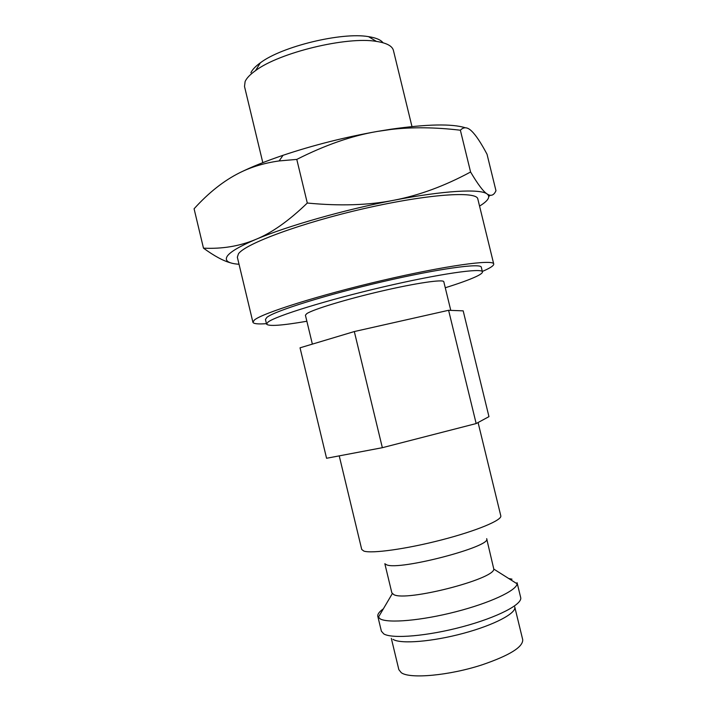 <?xml version="1.0" encoding="UTF-8"?>
<svg xmlns="http://www.w3.org/2000/svg" width="717" height="717" viewBox="0 0 717 717"><rect width="100%" height="100%" fill="white"/><g stroke="black" fill="none" stroke-linecap="round" stroke-linejoin="round"><path stroke-width="1.08" d="M339.231 455.869L361.735 549.482L363.886 551.095C371.791 553.802 406.566 548.989 441.529 539.928C476.527 530.903 502.294 520.121 500.798 515.837L478.078 422.519M384.975 563.813L386.58 564.781C399.037 570.875 492.507 546.381 486.664 538.673L493.807 569.092L517.118 583.826L517.074 582.697L520.676 597.494C522.765 604.225 497.535 617.4 462.537 626.73C427.601 636.122 392.298 639.071 383.801 633.927L381.381 631.193L377.823 616.387L380.198 618.923C388.381 623.467 421.704 620.563 455.806 611.762C489.953 603.015 516.428 590.584 517.118 583.826M384.841 563.723L391.849 592.842L393.767 594.599C405.759 601.904 494.416 579.219 493.807 569.092M392.988 639.34L393.266 639.501C401.099 644.216 432.512 641.679 463.379 633.335C494.291 625.036 516.643 613.169 514.761 606.967L522.72 639.689C523.105 647.012 509.653 655.365 482.344 664.749C449.46 675.575 409.631 679.151 401.242 672.663L398.849 669.66L391.321 638.363M445.275 287.759C458.925 283.493 469.097 279.827 475.774 276.753C480.399 274.602 482.622 272.971 482.433 271.868C482.362 267.683 439.476 273.777 383.29 286.917C327.122 300.002 275.633 316.009 268.024 322.085L266.554 324.102C268.436 326.513 281.88 325.563 306.867 321.252M482.433 271.868L481.304 267.235C481.17 262.825 438.239 268.714 382.053 281.826C325.894 294.884 274.45 311.07 266.885 317.362L265.442 319.459L266.554 324.102M239.039 264.277L236.153 263.99C227.486 262.915 224.555 260.253 227.361 256.023C230.48 251.694 239.935 246.164 255.745 239.433C239.639 246.173 222.216 249.077 203.476 248.154L194.083 208.781C208.719 192.604 223.946 180.585 239.747 172.716C251.443 166.882 264.582 162.956 279.155 160.931L296.784 159.407C325.106 145.067 351.886 135.746 377.142 131.462L390.604 129.275C427.063 124.086 451.988 123.593 465.36 127.778M239.747 172.716C251.452 166.936 265.882 161.128 283.045 155.293C313.159 145.219 344.527 137.27 377.142 131.462L390.953 129.454C412.078 126.99 435.219 127.25 460.368 130.216C463.738 126.694 467.511 127.008 471.687 131.148C475.882 135.163 480.99 142.862 487.031 154.245L495.967 190.722C493.87 195.436 490.894 196.503 487.058 193.931C490.589 196.628 488.385 200.491 480.453 205.537L479.565 206.093M262.807 162.642L244.506 86.479L245.115 81.532C246.603 78.153 250.072 74.523 255.521 70.633C279.316 52.592 346.983 36.217 376.389 41.398C386.606 42.957 392.289 45.978 393.427 50.45L411.97 126.559M450.778 310.371L443.805 281.736C443.608 279.056 416.326 283 381.292 291.147C346.302 299.258 312.988 309.421 306.786 313.634L305.415 315.211L312.37 344.124M482.335 271.447L485.902 269.852C491.342 267.289 493.941 265.344 493.726 263.999C493.672 259.079 445.633 265.631 382.394 280.41C319.164 295.144 262.01 313.248 254.32 320.087L252.913 322.256C253.477 323.806 257.986 324.281 266.455 323.672M252.913 322.256L237.345 257.197L238.456 253.809C245.339 243.655 301.732 222.736 364.953 208.396C428.183 193.984 476.975 190.821 477.827 199.012L493.726 263.999M476.169 423.559L488.958 416.649L463.182 310.855L448.6 310.291L354.315 331.55L300.038 347.817L326.567 458.271L382.349 447.695L476.169 423.559L448.6 310.291M354.315 331.55L382.349 447.695M393.848 200.258C443.922 190.507 480.193 188.607 487.058 193.931C483.303 191.547 477.809 184.233 470.585 171.999C444.674 185.981 419.095 195.4 393.848 200.258C368.717 205.25 339.867 206.182 307.297 203.036C288.933 220.782 271.752 232.917 255.745 239.433C286.755 226.205 344.16 209.776 393.848 200.258M250.914 72.758C252.294 69.666 255.44 66.349 260.352 62.818C281.817 46.444 341.946 31.898 368.52 36.648C375.941 37.777 380.772 39.811 383.012 42.751M488.752 196.449L490.258 195.284M203.476 248.154C214.356 256.077 223.48 260.997 230.865 262.915M470.585 171.999L460.368 130.216M307.297 203.036L296.784 159.407M512.001 579.166L508.703 578.511M383.353 608.832C379.239 611.762 377.393 614.281 377.823 616.387M260.352 62.818L255.521 70.633M368.52 36.648L376.389 41.398M283.045 155.293L279.155 160.931M392.298 593.649L378.307 617.409"/></g></svg>
